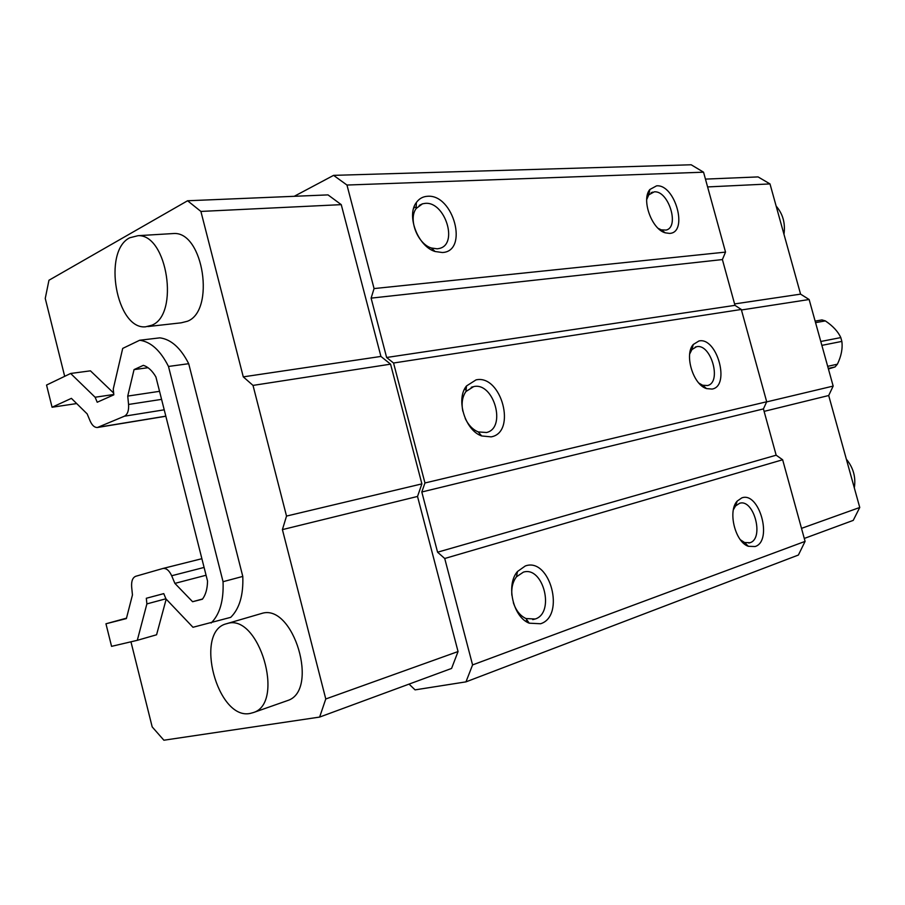 <?xml version="1.0" encoding="UTF-8"?>
<svg xmlns="http://www.w3.org/2000/svg" width="905" height="905" viewBox="0 0 905 905"><rect width="100%" height="100%" fill="white"/><g stroke="black" fill="none" stroke-linecap="round" stroke-linejoin="round"><path stroke-width="1.36" d="M227.404 623.5C258.909 613.251 285.414 702.699 253.524 712.518L250.187 713.434C217.324 720.538 193.851 631.622 226.329 623.783L227.404 623.5M226.329 623.783L261.828 613.409C293.514 603.149 319.657 690.639 287.609 700.549L286.421 700.968M846.356 459.186C853.347 467.715 856.006 477.286 854.309 487.874M129.72 237.777L138.092 235.673C167.346 234.157 179.609 314.635 151.859 325.212L145.626 326.807C116.44 329.986 102.299 251.194 129.72 237.777M171.045 233.682L174.065 233.501C203.489 231.974 215.39 310.8 187.437 321.252L181.158 322.825L147.843 326.558M776.151 206.102C782.904 213.908 785.506 223.297 783.968 234.271M712.077 389.071C730.629 386.141 717.065 336.683 698.943 340.981L693.264 344.488C684.022 354.489 693.117 384.761 706.522 388.596L712.077 389.071M698.852 383.075L702.619 385.236L707.506 385.53C722.156 382.498 710.991 343.187 696.511 346.728L691.906 349.59L689.701 353.991M491.132 436.866C516.993 432.533 501.461 374.127 476.053 379.874L466.505 385.949C455.509 399.015 465.057 430.463 481.698 435.961L491.132 436.866M465.227 418.483C468.462 425.169 472.795 429.649 478.225 431.911L486.505 432.511C506.834 428.076 493.892 381.865 473.677 386.593L465.951 391.526C462.353 396.661 461.301 403.2 462.806 411.175M740.381 539.765L744.566 542.514L750.019 542.717C764.454 538.554 753.899 498.565 739.634 503.271L735.55 505.963L733.378 509.753M755.098 546.53C773.096 541.201 759.385 491.177 741.806 497.886L737.202 501.076C727.541 511.099 735.165 542.14 748.367 546.303L755.098 546.53M658.184 228.354L661.25 229.859L666.091 230.074C679.972 227.11 668.501 190.208 654.225 191.86L648.795 194.835L646.702 199.553M669.553 233.4C688.637 232.834 675.232 183.93 656.566 185.853L649.858 189.496C641.068 199.473 651.691 229.304 665.266 232.834L669.553 233.4M513.361 602.775C516.02 610.558 520.217 615.807 525.941 618.534L535.149 619.02C555.24 613.013 543.351 565.795 523.395 572.13L516.472 576.813C512.852 581.542 511.302 587.684 511.845 595.23M540.59 623.749C565.727 616.022 549.991 556.835 525.296 565.976L517.49 571.508C505.703 584.653 513.033 617.142 529.221 623.183L540.59 623.749M437.239 248.83L439.536 248.411C458.564 244.079 444.955 201.283 425.214 203.365L422.499 203.817L416.221 208.467C407.997 219.01 417.533 243.909 431.346 247.993L437.239 248.83M442.353 252.518C468.903 251.488 453.575 193.84 427.465 196.283C422.861 196.555 419.151 198.636 416.345 202.539C406.13 215.56 417.997 246.499 435.067 251.5L442.353 252.518M828.426 369.002L835.055 366.944L837.385 364.206C841.288 356.14 842.77 348.538 841.854 341.4L840.802 337.588C838.041 331.547 832.894 325.981 825.349 320.902L821.978 319.918L815.134 321.117M705.448 179.111L758.085 176.916L769.997 183.919L800.574 294.136L809.138 299.51L833.166 386.084L828.697 395.519L859.75 507.479L853.234 520.386L804.285 538.441M825.349 320.902L815.552 322.632M820.79 341.479L840.802 337.588M841.854 341.4L821.864 345.371M827.69 366.333L837.385 364.206M835.055 366.944L828.267 368.437M130.954 641.815L152.187 726.907L163.895 740.222L319.623 717.077L325.777 698.977L282.405 529.617L286.523 516.076L253.015 385.406L243.275 376.865L200.899 211.431L187.584 200.763L48.961 280.245L45.25 298.435L64.685 376.322M113.645 393.053L90.443 370.835L70.635 373.471L46.551 385.055L52.071 407.239L76.676 403.562M126.485 618.16L105.953 623.783L111.564 646.351L137.3 640.321L146.882 603.907L146.327 598.262L163.76 593.612L165.966 598.895L192.98 627.278L230.718 617.346C239.463 608.714 243.49 595.071 242.789 576.417L188.704 363.697C180.683 347.939 171.079 339.318 159.88 337.848L139.675 340.246L122.707 348.414L113.249 389.071L113.826 394.84L97.22 402.239L95.116 397.238L70.635 373.471M137.3 640.321L156.576 634.778L166.192 599.133M105.953 623.783L126.383 618.579L132.447 594.97L131.655 586.938C131.27 581.123 132.639 577.571 135.739 576.281L162.877 568.487C166.282 568.023 169.212 570.444 171.679 575.75L174.891 583.386L192.595 601.723L202.403 599.223C205.695 594.834 207.403 588.782 207.539 581.067L155.909 376.955C152.266 370.699 148.069 366.83 143.329 365.349L134.053 369.602L127.741 396.085L128.567 404.456C128.951 410.553 127.571 414.467 124.426 416.198L97.401 427.499C94.55 427.601 92.14 425.452 90.161 421.051L87.174 413.913L71.404 398.358L52.071 407.239M211.125 623.025C219.825 614.337 223.795 600.569 223.049 581.7L168.488 366.457C160.445 350.495 150.841 341.762 139.675 340.246M187.584 200.763L328.006 194.892L341.253 204.643L380.926 356.434L390.564 364.161L421.888 483.881L417.522 496.449L458.054 651.543L325.777 698.977M319.623 717.077L451.584 668.433L458.054 651.543M282.405 529.617L417.522 496.449M286.523 516.076L421.888 483.881M253.015 385.406L390.564 364.161M243.275 376.865L380.926 356.434M200.899 211.431L341.253 204.643M766.693 401.763L424.954 482.976L393.551 363.018L741.297 309.465L766.693 401.763L763.435 408.913L776.162 455.192L782.644 459.763L805.088 541.382L472.58 664.915L444.728 558.498L782.644 459.763M703.547 172.188L725.527 252.099L374.07 288.571L346.966 185.039L703.547 172.188L691.194 164.778L333.594 175.366L294.227 196.306M409.071 684.112L415.067 689.87L465.973 681.861L798.391 555.037L805.088 541.382M465.973 681.861L472.58 664.915M346.966 185.039L333.594 175.366M424.954 482.976L421.809 491.992L437.568 552.197L776.162 455.192M437.568 552.197L444.728 558.498M421.809 491.992L763.435 408.913M374.07 288.571L371.107 298.13L722.394 259.565L734.973 305.347L741.297 309.465M725.527 252.099L722.394 259.565M371.107 298.13L386.627 357.486L734.973 305.347M386.627 357.486L393.551 363.018M769.997 183.919L707.597 186.928M800.574 294.136L734.589 303.933M828.697 395.519L764.114 411.368M859.75 507.479L801.513 528.362M809.138 299.51L741.444 309.974M833.166 386.084L766.625 401.911M113.792 394.478L95.116 397.238M188.704 363.697L168.488 366.457M242.789 576.417L223.049 581.7M163.771 593.635L146.327 598.262M165.92 598.782L146.882 603.907M174.891 583.386L206.069 575.241M192.595 601.723L202.596 598.974M134.053 369.602L148.035 367.713M127.741 396.085L159.552 391.322M162.991 568.464L201.883 558.702L162.877 568.487M171.679 575.75L204.089 567.435M128.567 404.456L161.588 399.365M124.426 416.198L164.224 409.818M98.43 427.228L165.83 416.153M253.524 712.518L287.609 700.549M138.092 235.673L174.065 233.501M735.143 504.311L736.195 504.062M662.403 231.544L663.139 231.25M515.873 573.793L517.106 573.521M703.128 386.854L704.147 386.548M479.22 434.807L480.397 434.445M464.254 389.738L466.199 389.06M471.211 387.317L472.625 386.831M691.024 348.448L692.325 348.029M695.255 347.068L695.877 346.864M431.346 247.993L435.067 251.5M416.221 208.467L416.345 202.539M413.721 208.037L416.255 206.826M419.253 205.378L422.499 203.817M525.941 618.534L529.221 623.183M516.472 576.813L517.49 571.508M525.386 620.988L527.4 620.604M532.706 619.597L534.142 619.325M661.25 229.859L665.266 232.834M648.795 194.835L649.858 189.496M647.55 194.281L649.032 193.647M651.102 192.765L652.607 192.132M744.566 542.514L748.367 546.303M735.55 505.963L737.202 501.076M744.396 543.95L745.731 543.667M748.797 543.034L749.419 542.898M478.225 431.911L481.698 435.961M465.951 391.526L466.505 385.949M702.619 385.236L706.522 388.596M691.906 349.59L693.264 344.488M97.729 427.443L165.853 416.243"/></g></svg>
